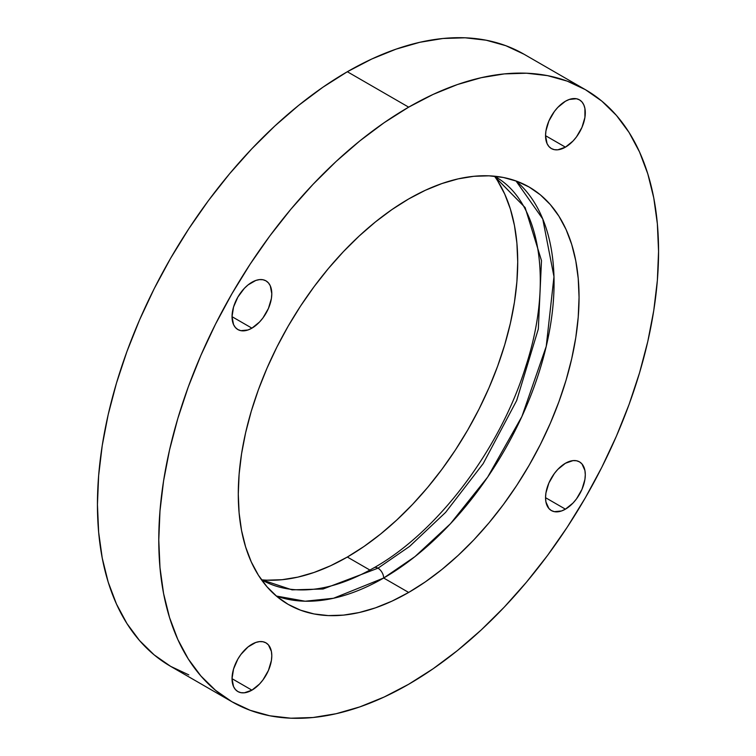 <?xml version="1.0" encoding="UTF-8"?>
<svg xmlns="http://www.w3.org/2000/svg" width="756" height="756" viewBox="0 0 756 756"><rect width="100%" height="100%" fill="white"/><g stroke="black" fill="none" stroke-linecap="round" stroke-linejoin="round"><path stroke-width="1.13" d="M494.282 176.176L525.127 207.569L541.494 260.622L538.319 329.021L516.679 400.538L483.169 463.645L445.615 512.379L409.639 546.371L378 568.181A8.032 4.64 60 0 1 383.679 578.019L414.931 556.643L450.368 523.823L487.648 477.13L521.923 416.471L546.229 346.399L553.978 276.687L542.751 218.956L515.998 180.939A240.956 139.113 120 0 1 537.497 377.102A240.956 139.113 120 0 1 383.679 578.019A8.032 4.64 -120 0 0 378 568.181L323.095 589L292.081 589.86L261.538 579.72L292.081 589.86L323.095 589L378 568.181A8.032 4.64 -120 0 0 373.984 567.784A8.032 4.64 60 0 1 378 568.181L409.639 546.371L445.615 512.379L483.169 463.645L516.679 400.538L538.319 329.021L541.494 260.622L525.127 207.569L494.462 176.28C539.198 200.028 554.328 279.512 525.722 366.584C500.151 449.319 437.563 532.016 373.984 567.784C344.793 584.369 318.059 591.636 293.763 589.585C281.837 588.537 271.092 585.248 261.538 579.72L261.359 579.616M276.346 596.04L305.122 601.218L333.5 598.27L383.679 578.019L408.665 592.449L383.679 578.019A240.956 139.113 120 0 1 276.346 596.04M565.422 101.247A28.114 16.235 -60 0 1 579.474 99.858A28.114 16.235 -60 0 1 583.783 122.387A28.114 16.235 -60 0 1 565.422 147.155L545.539 135.683L545.927 130.986L548.894 120.998L554.375 111.491L557.815 107.39L565.422 101.247L569.296 99.452L576.469 98.743L579.474 99.858L581.95 101.909L583.783 104.819L584.917 108.467L584.917 117.426L581.95 127.414L576.469 136.912L573.029 141.022L565.422 147.155L557.815 149.801L554.375 149.669L551.37 148.554L548.894 146.494L547.06 143.593L545.539 135.683L565.422 147.155A28.114 16.235 -60 0 1 551.37 148.554A28.114 16.235 -60 0 1 547.06 126.025A28.114 16.235 -60 0 1 565.422 101.247M251.918 282.253A28.114 16.235 -60 0 1 265.97 280.854A28.114 16.235 -60 0 1 270.279 303.383A28.114 16.235 -60 0 1 251.918 328.161L232.035 316.679L233.547 307.021L237.856 297.089L244.311 288.386L248.034 284.927L255.793 280.457L259.525 279.607L262.965 279.739L265.97 280.854L268.446 282.914L270.279 285.815L271.791 293.725L271.413 298.422L268.446 308.41L262.965 317.917L259.525 322.018L251.918 328.161L248.034 329.956L240.871 330.665L237.856 329.55L235.39 327.499L233.547 324.589L232.035 316.679L251.918 328.161A28.114 16.235 -60 0 1 237.856 329.55A28.114 16.235 -60 0 1 233.547 307.021A28.114 16.235 -60 0 1 251.918 282.253M251.918 644.254A28.114 16.235 -60 0 1 265.97 642.865A28.114 16.235 -60 0 1 270.279 665.393A28.114 16.235 -60 0 1 251.918 690.162L232.035 678.69L233.547 669.032L237.856 659.09L240.871 654.498L248.034 646.938L255.793 642.458L259.525 641.608L262.965 641.75L265.97 642.865L268.446 644.915L271.413 651.474L271.791 655.735L271.413 660.432L268.446 670.421L262.965 679.918L259.525 684.019L251.918 690.162L244.311 692.808L240.871 692.666L237.856 691.551L235.39 689.5L233.547 686.599L232.035 678.69L251.918 690.162A28.114 16.235 -60 0 1 237.856 691.551A28.114 16.235 -60 0 1 233.547 669.032A28.114 16.235 -60 0 1 251.918 644.254M565.422 463.258A28.114 16.235 -60 0 1 579.474 461.859A28.114 16.235 -60 0 1 583.783 484.388A28.114 16.235 -60 0 1 565.422 509.166L545.539 497.684L545.927 492.988L548.894 482.999L554.375 473.502L557.815 469.391L565.422 463.258L573.029 460.612L576.469 460.744L579.474 461.859L581.95 463.91L584.917 470.478L585.295 474.73L584.917 479.427L581.95 489.415L576.469 498.922L573.029 503.023L565.422 509.166L561.547 510.962L554.375 511.67L551.37 510.555L548.894 508.505L545.927 501.946L545.539 497.684L565.422 509.166A28.114 16.235 -60 0 1 551.37 510.555A28.114 16.235 -60 0 1 547.06 488.026A28.114 16.235 -60 0 1 565.422 463.258M231.969 701.766L170.629 666.348L154.158 654.876L139.548 640.568L126.942 623.558L116.462 604.016L108.193 582.12L102.24 558.089L98.639 532.158L97.439 504.573L98.639 475.59L102.24 445.501L108.193 414.59L116.462 383.16L126.942 351.512L139.548 319.939L154.158 288.764L170.629 258.269L188.802 228.766L208.495 200.52L229.531 173.823L251.701 148.913L274.787 126.044L298.582 105.434L322.84 87.271L347.335 71.735A353.402 204.035 120 0 1 524.031 54.234L505.858 45.71L486.165 40.21L465.129 37.8L442.959 38.49L419.873 42.279L396.087 49.14L371.829 58.987L347.335 71.735L408.665 107.154A353.402 204.035 -60 0 1 585.371 89.652A353.402 204.035 -60 0 1 639.538 372.84A353.402 204.035 -60 0 1 408.665 684.265L433.16 668.729L457.418 650.566L481.213 629.956L504.299 607.087L526.469 582.177L547.505 555.48L567.198 527.234L585.371 497.732L601.842 467.236L616.452 436.061L629.058 404.488L639.538 372.84L647.807 341.41L653.76 310.499L657.361 280.41L658.561 251.427L657.361 223.842L653.76 197.911L647.807 173.88L639.538 151.984L629.058 132.442L616.452 115.432L601.842 101.124L585.371 89.652L567.198 81.119L547.505 75.628L526.469 73.209L504.299 73.908L481.213 77.698L457.418 84.549L433.16 94.396L408.665 107.154L384.171 122.68L359.913 140.843L336.127 161.453L313.041 184.332L290.871 209.232L269.835 235.938L250.141 264.175L231.969 293.687L215.498 324.173L200.888 355.358L188.282 386.921L177.792 418.578L169.533 450.009L163.579 480.92L159.979 510.999L158.779 539.982L159.979 567.567L163.579 593.507L169.533 617.529L177.792 639.425L188.282 658.967L200.888 675.977L215.498 690.294L231.969 701.766L250.141 710.29L269.835 715.79L290.871 718.2L313.041 717.51L336.127 713.721L359.913 706.86L384.171 697.013L408.665 684.265A353.402 204.035 -60 0 1 231.969 701.766A353.402 204.035 -60 0 1 177.792 418.578A353.402 204.035 -60 0 1 408.665 107.154L347.335 71.735A353.402 204.035 120 0 0 116.462 383.16A353.402 204.035 120 0 0 170.629 666.348L188.802 674.881M408.665 198.96A240.956 139.113 -60 0 1 529.143 187.034A240.956 139.113 -60 0 1 566.083 380.117A240.956 139.113 -60 0 1 408.665 592.449A240.956 139.113 -60 0 1 288.187 604.384A240.956 139.113 -60 0 1 251.257 411.302A240.956 139.113 -60 0 1 408.665 198.96L425.373 190.266L441.91 183.557L458.127 178.879L473.87 176.299L488.99 175.827L503.326 177.471L516.754 181.223L529.143 187.034L540.379 194.85L550.34 204.611L558.93 216.207L566.083 229.531L571.716 244.462L575.779 260.848L578.227 278.529L579.049 297.335L578.227 317.095L575.779 337.611L571.716 358.684L566.083 380.117L558.93 401.691L550.34 423.218L540.379 444.481L529.143 465.271L516.754 485.39L503.326 504.639L488.99 522.85L473.87 539.831L458.127 555.424L441.91 569.476L425.373 581.855L408.665 592.449L391.967 601.143L375.43 607.862L359.213 612.53L343.47 615.119L328.35 615.592L314.014 613.938L300.576 610.196L288.187 604.384L276.961 596.56L267 586.798L258.401 575.203L251.257 561.878L245.624 546.947L241.561 530.57L239.104 512.889L238.282 494.074L239.104 474.314L241.561 453.808L245.624 432.725L251.257 411.302L258.401 389.718L267 368.191L276.961 346.938L288.187 326.148L300.576 306.029L314.014 286.77L328.35 268.569L343.47 251.587L359.213 235.995L375.43 221.933L391.967 209.554L408.665 198.96M261.718 579.824A240.956 139.113 120 0 0 347.335 557.04L369.92 570.071L347.335 557.04A240.956 139.113 120 0 0 495.01 373.162A240.956 139.113 120 0 0 494.641 176.384M497.599 180.797L504.743 194.122L510.376 209.053L514.439 225.43L516.896 243.111L517.718 261.926L516.896 281.686L514.439 302.192L510.376 323.275L504.743 344.698L497.599 366.282L489 387.809L479.039 409.062L467.813 429.852L455.424 449.971L441.986 469.23L427.65 487.431L412.53 504.413L396.787 520.005L380.57 534.067L364.033 546.446L347.335 557.04L330.627 565.734L314.09 572.443L297.873 577.121L282.13 579.701L267.01 580.173M524.031 54.234L585.371 89.652"/></g></svg>
